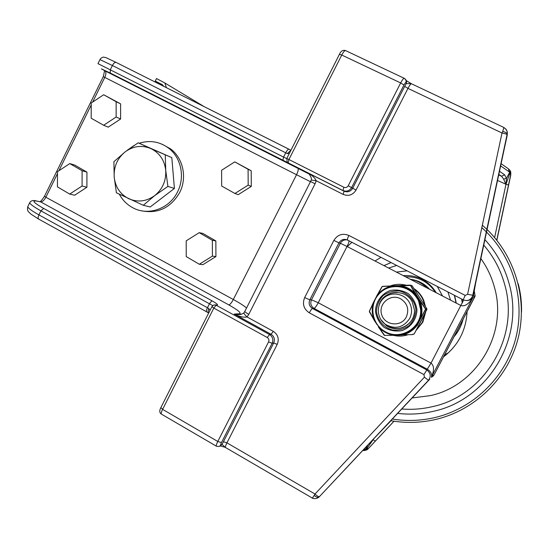 <?xml version="1.0" encoding="UTF-8"?>
<svg xmlns="http://www.w3.org/2000/svg" width="549" height="549" viewBox="0 0 549 549"><rect width="100%" height="100%" fill="white"/><g stroke="black" fill="none" stroke-linecap="round" stroke-linejoin="round"><path stroke-width="0.82" d="M315.105 183.785L316.21 180.745L311.276 180.072L244.847 311.358C244.758 311.818 246.076 312.806 248.793 314.33L315.105 183.785L310.713 181.602M244.82 311.4L243.962 312.676C243.708 313.294 244.724 314.721 247.023 316.951L248.793 314.33M343.159 194.401L316.21 180.745C314.797 177.574 311.475 174.678 306.246 172.063L344.072 191.189L343.159 194.401C348.553 196.48 352.849 195.025 356.047 190.036L407.962 88.396L502.006 133.002L467.611 294.298L465.195 295.417L348.896 235.452C342.583 232.968 337.58 234.622 333.874 240.407L304.654 297.599C302.149 303.954 303.7 309.032 309.3 312.82L423.945 374.596L424.404 377.204L315.009 494.025C317.192 496.09 318.674 496.941 319.47 496.584L428.522 380.265L424.404 377.204M36.495 201.044L36.227 200.913C33.194 200.104 31.067 200.611 29.845 202.444C29.42 203.679 33.112 206.479 40.921 210.857L43.646 208.421C33.921 202.856 31.533 200.399 36.495 201.044L40.619 201.867L228.871 304.928C238.026 310.11 241.553 313.054 239.46 313.774L234.231 314.069C239.405 316.677 243.667 317.645 247.023 316.951L273.306 331.356L271.082 334.3C274.246 336.475 275.118 339.378 273.697 343.001L222.043 444.436L220.952 444.971C220.472 445.074 220.636 444.292 221.453 442.611L272.139 343.29C273.574 339.639 272.695 336.715 269.511 334.526L216.182 305.237L213.808 308.092L267.26 337.505L269.511 334.526L271.082 334.3L234.231 314.069L236.358 314.577L241.059 314.364M240.634 314.474L236.358 314.577L240.544 314.502C242.933 313.651 244.058 313.054 243.928 312.717M219.936 446.117L222.043 444.436L225.454 447.476M92.644 102.08L104.784 77.388C106.211 74.136 106.28 71.953 105.003 70.848L101.4 68.893L110.239 73.024L342.947 190.517C346.577 191.91 349.466 190.928 351.614 187.573L403.961 85.013C404.894 83.263 405.519 82.508 405.835 82.748L406.267 83.544L406.596 81.575L405.972 80.12M406.548 80.73L406.061 80.38M411.606 83.839L411.407 83.743C410.631 83.949 409.485 85.5 407.962 88.396L404.702 86.358L406.267 83.544L411.51 83.791M209.951 310.501L208.901 308.593L207.453 307.749L209.567 303.563L211.928 300.763L43.646 208.421M110.239 73.024L110.37 69.62L112.387 65.509L287.23 153.562L289.323 153.459M287.23 153.562L290.895 150.357M206.493 311.75L38.938 219.243C37.902 218.687 37.902 217.232 38.931 214.892L207.453 307.749C206.314 310.158 206.06 311.53 206.698 311.866L208.682 313.019C207.886 312.086 207.961 310.61 208.901 308.593M429.702 379.242L319.47 496.584M507.214 135.315L504.243 148.985M504.25 148.944L475.681 282.9L473.609 294.449M223.313 441.712L226.936 442.837L315.009 494.025L314.172 495.418C316.327 497.25 318.001 497.737 319.182 496.886L429.743 379.201M314.172 495.418C312.889 497.518 312.161 498.341 311.983 497.881L225.632 447.579C225.076 447.318 225.509 445.74 226.936 442.837L277.224 344.381C279.352 338.953 278.041 334.609 273.306 331.356M465.195 295.417L463.178 299.829C467.556 301.422 470.713 300.125 472.641 295.938L507.056 134.683C506.7 134.148 505.011 133.592 502.006 133.002L502.719 131.417C505.519 132.103 506.995 133.043 507.152 134.237C507.612 133.119 507.317 131.561 506.267 129.564L503.886 127.478L502.719 131.417M507.235 135.212L507.132 131.52L505.67 128.809M503.714 127.395L411.407 83.743L406.438 80.71L406.596 81.575L404.99 78.768M349.04 240.833C349.04 241.924 348.375 243.804 347.03 246.487L461.002 305.573C464.948 306.699 469.018 303.858 473.204 297.043C471.715 299.246 469.608 300.413 466.897 300.557M429.716 379.229L428.522 380.265C431.267 376.271 430.656 372.805 426.69 369.868L312.477 308.49L314.09 308.408C315.044 308.023 316.423 306.136 318.235 302.739L311.461 299.816C310.048 303.405 310.919 306.267 314.09 308.408L427.438 369.299C430.862 371.501 432.18 374.137 431.411 377.19C434.328 370.376 434.204 365.682 431.02 363.115L318.235 302.739L347.03 246.487L340.373 243.276L311.461 299.816L309.821 299.829L304.654 297.599M125.069 151.936L138.163 142.809L150.79 148.539C141.779 144.888 133.201 146.02 125.069 151.936C117.328 158.4 113.698 166.738 114.185 176.943L113.904 161.708L125.069 151.936M165.27 155.01L165.736 170.389C164.522 160.15 159.539 152.862 150.79 148.539L171.81 157.632L174.41 188.458L150.22 206.973L143.296 205.278L116.402 192.781L114.185 176.943C115.324 187.072 120.224 194.353 128.871 198.772C137.826 202.554 146.432 201.504 154.694 195.622C162.566 189.144 166.251 180.731 165.736 170.389L167.905 186.413L154.694 195.622L143.296 205.278M171.81 157.632L138.163 142.809M174.41 188.458L167.905 186.413M487.066 229.516C515.888 257.481 528.172 301.223 517.59 340.291C506.933 379.345 474.329 410.453 435.556 419.491C420.637 422.908 405.684 423.306 390.696 420.685M486.524 232.055C514.255 259.752 525.75 302.499 515.154 340.531C504.483 378.542 472.634 408.737 434.808 417.583C420.671 420.829 406.486 421.309 392.254 419.031M405.574 276.833C418.29 276.504 428.241 281.664 435.439 292.322M481.83 227.622L486.332 231.856M482.345 225.186L486.874 229.324M400.571 298.766C407.427 303.281 409.348 309.348 406.329 316.972C401.271 327.273 384.856 325.674 381.685 314.659C378.014 303.81 390.531 293.228 400.571 298.766M409.684 318.482C412.272 313.095 412.162 307.749 409.369 302.437C404.373 293.365 391.259 291.19 383.744 298.1C376.058 304.812 376.71 318.084 385.041 324.123C394.978 329.75 403.192 327.87 409.684 318.482M410.158 279.215C416.609 280.367 422.188 283.257 426.896 287.889M410.954 279.359C418.345 280.443 424.583 283.764 429.661 289.33M462.574 302.451L461.984 299.212M462.313 302.986L461.606 299.013M521.516 312.107C521.77 302.506 520.678 293.063 518.229 283.778M416.245 330.265L422.826 322.194L425.66 312.058M425.406 306.321L423.814 300.584C421.776 295.671 418.571 291.725 414.186 288.74M406.514 285.254L402.41 284.506M416.519 329.764L422.359 322.311L425.111 313.204M424.741 305.203L423.354 300.598C421.467 296.035 418.551 292.281 414.605 289.344M406.226 285.267C400.825 283.812 395.52 284.039 390.305 285.947M393.098 335.261C398.142 336.551 403.131 336.359 408.058 334.691M397.099 292.37C389.536 292.411 383.943 295.746 380.327 302.375M382.372 321.659L386.16 325.269C390.792 328.419 395.815 329.331 401.237 328.021M379.695 327.444C384.396 332.145 390.058 334.622 396.68 334.876L396.673 334.602M394.477 286.468L394.463 286.146C387.278 287.017 381.534 290.352 377.238 296.158M396.941 334.602L397.023 335.254L384.643 335.412L378.481 326.895C382.687 331.569 387.896 334.355 394.113 335.233L399.336 334.471M397.126 286.393L397.16 286.022L391.883 285.988C385.782 287.347 380.848 290.51 377.081 295.479L375.935 298.148M426.868 309.506L414.289 333.751L412.278 334.622L399.391 334.787C407.433 333.854 413.623 329.942 417.961 323.059L417.569 322.86C414.337 328.144 409.78 331.699 403.892 333.524M398.169 286.454C405.69 287.045 411.743 290.38 416.341 296.453L416.705 296.22C411.757 289.721 405.244 286.324 397.16 286.022L410.474 285.466L416.705 296.22L425.564 309.066L420.692 318.434L419.21 320.643L418.805 320.486L417.569 322.86M397.023 335.254L402.046 334.965C408.188 333.662 413.184 330.512 417.02 325.509L419.21 320.643C422.353 313.122 422.009 305.752 418.18 298.519L417.789 298.718L418.846 300.825C421.598 307.399 421.591 313.953 418.805 320.486M398.739 286.496C406.027 287.23 411.894 290.551 416.341 296.453L417.233 296.24L415.545 293.852C411.263 289.186 406.013 286.448 399.789 285.638L396.913 285.645L396.858 286.386M416.341 296.453L418.558 300.831C412.141 289.062 402.472 284.588 389.543 287.415M417.178 325.523L420.692 318.434C422.586 312.395 422.305 306.452 419.855 300.598L418.407 298.073L417.652 298.478L416.499 296.673M419.484 321.062L418.688 320.733M418.482 322.99L417.707 322.627M399.178 335.178L399.061 334.492M375.53 321.817L377.424 324.802M384.279 335.219L377.081 324.329M376.854 324.5L375.928 322.503M374.205 320.259L375.701 322.668M376.168 297.743L382.104 286.722L376.998 295.458L373.464 302.499C371.598 308.463 371.858 314.351 374.246 320.163L369.45 311.269L374.638 300.687M413.994 334.06L412.731 334.471M426.834 308.758L422.675 318.139L414.289 333.751M412.038 285.631L426.813 308.723L425.564 309.066M410.24 285.157L412.052 285.652L410.474 285.466M420.809 318.53L425.729 309.005L419.964 300.488L425.729 309.012L426.882 308.867M412.738 334.252L412.388 334.471M384.108 335.178L378.391 326.923M426.875 308.847L426.854 309.533L425.585 309.485M369.47 311.681L374.198 320.245L369.45 311.873M369.429 311.832L369.402 311.098L369.422 311.825M369.45 311.269L373.409 302.417M375.674 297.983L374.933 300.042M419.964 300.488L410.714 285.507L410.103 285.274M382.104 286.722L382.598 286.338L391.883 285.988L382.447 286.496M415.703 293.825L410.714 285.501L410 285.123L382.626 286.338L381.96 286.736M396.913 285.645L394.765 285.741L394.745 286.448M163.671 86.31L162.346 84.649L155.243 81.087L156.506 78.541L164.837 82.974L166.409 87.682M163.575 86.008L155.243 81.087M367.206 448.087L368.063 448.842L375.331 441.108L373.183 439.708L367.206 448.087L362.779 450.468M509.52 174.287L505.979 184.279L508.504 185.027L510.748 174.376L509.52 174.287L509.609 172.379L506.48 178.404L503.639 179.07L505.862 184.498L506.48 178.404L504.661 174.829L501.546 176.263L503.639 179.07M496.852 240.311L510.796 174.925L509.849 170.279L509.609 172.379L508.827 171.611L508.587 168.934L508.148 168.625M364.584 450.468L368.736 448.183L367.919 448.986C367.514 449.652 366.334 450.159 364.385 450.523M367.94 444.958L365.696 449.281L364.097 450.544L362.765 450.482M372.243 440.373L373.018 439.55M368.969 447.929L394.024 421.227L368.969 447.929M103.631 125.261L108.228 127.155L120.608 118.996L120.615 103.864L103.665 94.744L116.148 101.709L116.141 117.006L103.631 125.261L91.203 118.234L91.23 103.02L103.665 94.744M120.615 103.864L116.148 101.709M120.608 118.996L116.141 117.006M69.702 194.078L74.65 195.211L86.9 187.25L86.934 172.132L74.726 165.057L69.785 163.595L82.11 170.739L82.076 186.022L69.702 194.078L57.439 186.873L57.487 171.665L69.785 163.595M86.934 172.132L82.11 170.739M86.9 187.25L82.076 186.022M234.931 193.495L238.184 194.675L251.291 186.42L251.202 170.746L234.766 161.873L248.086 169.284L248.175 185.137L234.931 193.495L221.672 186.022L221.604 170.259L234.766 161.873M251.202 170.746L248.086 169.284M251.291 186.42L248.175 185.137M199.314 264.261L202.958 264.639L215.922 256.589L215.853 240.929L202.849 233.407L199.205 232.673L212.353 240.277L212.415 256.115L199.314 264.261L186.235 256.589L186.186 240.846L199.205 232.673M215.853 240.929L212.353 240.277M215.922 256.589L212.415 256.115M141.505 210.789C157.94 213.986 170.664 207.906 179.681 192.534C187.319 177.821 183.236 158.318 170.67 148.964L162.758 144.524M119.332 194.222C122.653 200.364 127.341 204.976 133.407 208.064C148.683 216.114 169.586 208.579 177.54 191.876C185.226 177.066 181.122 157.446 168.481 148.038C159.567 141.553 149.808 139.947 139.213 143.234M134.08 145.464L127.43 150.138M239.46 313.774L241.135 314.344M267.26 337.505C268.852 338.603 269.291 340.071 268.578 341.897L272.139 343.29L273.697 343.001L277.224 344.381M268.578 341.897L217.781 441.471L221.453 442.611M216.32 446.159L161.653 414.262C160.898 413.891 161.214 412.258 162.607 409.355L217.781 441.471C216.347 444.402 215.922 446.001 216.512 446.268L219.236 446.461L220.952 444.971M246.563 307.975C243.756 305.628 239.343 302.801 233.325 299.507L45.869 197.235C44.167 200.337 42.417 201.874 40.619 201.867L35.26 200.735M29.776 202.581L27.896 206.417C27.45 207.687 31.128 210.507 38.931 214.892L40.921 210.857L212.731 305.608M57.48 173.608L45.869 197.235L44.51 196.233C42.005 199.987 40.496 201.751 39.974 201.531L39.459 201.558M215.153 304.908L217.129 305.217C218.33 304.901 216.601 303.419 211.928 300.763M214.137 304.942L217.129 305.217M228.871 304.928C230.086 304.571 231.575 302.767 233.325 299.507L296.535 174.712L103.287 76.64L44.51 196.233M58.887 170.753L91.23 104.962M308.771 173.834L104.866 70.78M282.872 160.342L283.572 157.076L97.969 63.629M286.715 158.634L283.572 157.076L285.727 152.807C286.962 150.488 287.992 149.28 288.815 149.177L290.956 150.227M288.198 162.827L287.175 161.989L286.784 158.489L339.433 54.31L341.752 55.03L400.667 82.947L348.21 185.782C347.133 187.463 345.685 187.957 343.866 187.257L288.918 159.519L288.198 162.827M215.174 304.908L216.498 304.956L213.726 305.052L211.914 306.63L213.808 308.092L162.607 409.355L160.878 407.598L211.9 306.651M404.702 86.358L352.684 188.266C350.55 191.601 347.675 192.575 344.072 191.189L342.947 190.517L343.866 187.257M356.047 190.036L348.21 185.782M403.961 85.013L400.667 82.947C402.204 80.03 403.378 78.473 404.181 78.274L404.393 78.377M405.835 82.748L406.164 80.772C406.329 80.175 405.67 79.344 404.181 78.274L345.753 50.673M339.433 54.31C340.86 51.05 342.878 49.794 345.479 50.542C344.511 50.659 343.269 52.155 341.752 55.03L288.918 159.519L286.784 158.489M97.983 63.615L99.952 59.594L112.387 65.509C113.588 63.293 114.782 62.236 115.983 62.346L288.898 149.198M473.533 295.129L473.615 294.388M463.624 300.035L431.02 363.115L423.945 374.596M333.874 240.407L338.959 242.857L309.821 299.829C308.401 303.446 309.279 306.335 312.477 308.49C311.75 308.778 310.693 310.219 309.3 312.82M347.27 239.927C344.244 239.494 341.945 240.613 340.373 243.276L338.959 242.857C341.066 239.563 343.914 238.623 347.503 240.043C347.14 239.618 347.606 238.088 348.896 235.452M347.503 240.043L463.164 299.823M473.492 295.383L467.611 294.298M474.206 290.531L475.118 296.028L474.686 297.064L473.204 297.043L431.411 377.19L434.156 374.775L433.195 376.127M474.693 297.057L434.184 374.727M431.658 377.314L434.163 374.768L475.118 296.028L472.641 295.938L507.056 134.683M310.617 181.794L296.535 174.712C298.134 171.357 298.615 169.277 297.977 168.474M483.744 245.094C493.613 256.603 500.578 269.689 504.641 284.375C520.143 336.599 484.74 395.712 432.331 406.679C422.208 409.046 411.983 409.815 401.669 408.984M484.904 239.652C496.371 252.211 504.401 266.725 508.978 283.209C525.256 337.944 488.095 399.919 433.175 411.352C421.385 414.09 409.506 414.769 397.538 413.39M347.263 246.604L351.916 242.322M480.869 258.579C487.066 267.281 491.575 276.799 494.402 287.134C508.079 333.421 476.8 385.775 430.327 395.63L411.976 397.991M375.001 260.988L381.006 257.357M454.593 295.389L456.288 303.13M384.547 265.332L391.087 262.566M391.114 262.58L383.964 265.634L391.108 262.58M447.909 291.938L450.557 300.159M454.339 295.259L456.061 303.014M403.254 275.632C417.521 274.836 428.522 280.546 436.263 292.747M396.426 272.098L407.104 270.842M437.279 286.441L442.542 296M388.61 268.042L396.673 265.455M467.089 311.64C466.087 330.388 458.216 345.479 443.482 356.898M444.539 354.867L448.512 352.726M453.948 336.839C458.326 331.706 461.373 325.873 463.082 319.326M379.16 304.949C383.044 290.153 405.491 287.992 412.251 301.936L414.433 309.78C415.717 324.26 397.414 334.169 386.029 325.296L380.69 319.367M415.922 309.732C414.886 300.626 408.442 293.241 399.631 291.011C393.585 290.558 388.095 292.068 383.168 295.54C379.078 299.98 376.854 305.223 376.484 311.276C377.479 320.307 383.82 327.698 392.61 330.011C398.663 330.519 404.181 329.043 409.163 325.578C413.301 321.124 415.552 315.84 415.922 309.732M416.945 309.691C416.76 319.326 410.714 327.623 401.669 330.697C395.369 331.665 389.461 330.532 383.957 327.279C379.256 322.949 376.429 317.631 375.475 311.317C375.674 301.772 381.624 293.537 390.593 290.407C396.865 289.378 402.781 290.469 408.332 293.674C413.088 297.99 415.964 303.329 416.945 309.691M384.458 331.177C399.761 341.258 422.208 327.952 420.609 309.526L418.558 300.831C411.256 285.061 390.586 282.33 380.018 292.981C368.832 303.391 371.124 323.423 384.458 331.177M385.377 335.405L384.828 335.556M364.57 449.212L364.056 449.103M496.742 240.181L508.504 185.027L496.742 240.174M497.531 180.449L505.979 184.279L494.608 237.58M500.64 165.887L508.827 171.611M390.977 420.733L373.142 439.413M375.331 441.108L393.99 421.22M504.661 174.829L499.494 171.261M498.821 174.404L501.546 176.263L498.718 174.898M309.355 174.417C311.063 176.799 311.715 178.672 311.297 180.024M220.327 445.925L224.843 447.229M104.633 70.649L103.287 76.64M290.949 150.248L115.983 62.346L106.053 57.679L103.905 57.206C103.102 56.65 100.165 58.619 99.966 59.573M38.602 219.058L31.08 214.22L29.221 212.456C27.567 211.193 27.1 209.231 27.827 206.561M319.01 497.065C315.943 499.816 311.352 498.08 312.141 497.97M161.399 414.111C159.443 412.827 159.272 410.652 160.878 407.598M391.073 262.559L384.019 265.606M423.354 300.598L423.814 300.584M386.16 325.269L386.029 325.296C402.149 334.581 415.305 321.831 414.426 309.78L412.251 301.936M418.407 298.073L417.233 296.24M374.692 299.891L369.408 311.084M382.605 286.338L381.946 286.75L376.991 295.458M410 285.123L399.768 285.521M391.952 285.871L394.765 285.741M204.297 106.712L164.837 82.974M508.6 168.948L509.849 170.279C510.687 171.281 510.982 172.647 510.748 174.376L508.504 185.027M501.113 163.677L508.587 168.934M170.67 148.964L168.481 148.038"/></g></svg>
